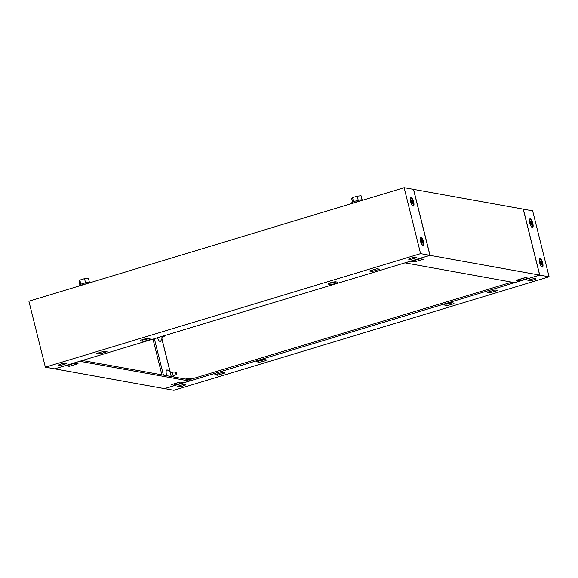 <?xml version="1.0" encoding="UTF-8"?>
<svg xmlns="http://www.w3.org/2000/svg" width="578" height="578" viewBox="0 0 578 578"><rect width="100%" height="100%" fill="white"/><g stroke="black" fill="none" stroke-linecap="round" stroke-linejoin="round"><path stroke-width="0.87" d="M351.923 203.47L351.771 202.849A5.845 0.874 -14 0 1 355.456 201.072A5.845 0.874 -14 0 1 363.107 200.017L363.129 200.082M359.328 201.231A5.845 0.874 166 0 0 355.716 202.127A5.845 0.874 166 0 0 352.905 203.174M352.573 202.156L351.677 198.565L352.501 197.582L357.197 196.159L361.062 195.725L362.074 199.786M358.244 200.349L357.197 196.159M353.541 201.729L352.501 197.582M90.45 282.584L90.435 282.519A5.845 0.874 166 0 0 82.777 283.574A5.845 0.874 166 0 0 79.092 285.351L79.251 285.973M80.234 285.676A5.845 0.874 -14 0 1 83.044 284.629A5.845 0.874 -14 0 1 86.657 283.733M89.402 282.288L88.391 278.228L84.525 278.661L79.829 280.084L79.005 281.067L79.901 284.658M80.862 284.231L79.829 280.084M85.566 282.852L84.525 278.661M420.43 241.012A4.537 1.416 73.2 0 0 422.771 245.527A4.537 1.416 73.2 0 0 423.515 241.568A4.537 1.416 73.2 0 0 420.285 237.32A4.537 1.416 73.2 0 0 420.43 241.012M410.561 201.433A4.537 1.416 73.2 0 0 412.902 205.949A4.537 1.416 73.2 0 0 413.646 201.989A4.537 1.416 73.2 0 0 410.416 197.741A4.537 1.416 73.2 0 0 410.561 201.433M411.348 258.019A4.125 0.614 -14 0 1 416.752 257.268A4.125 0.614 -14 0 1 414.151 258.525A4.125 0.614 -14 0 1 408.747 259.269A4.125 0.614 -14 0 1 411.348 258.019M148.43 338.65A4.125 0.614 -14 0 1 147.354 339.011A4.125 0.614 -14 0 1 142.202 339.893L141.935 339.842M147.686 340.334A4.125 0.614 -14 0 1 142.535 341.215L140.664 340.876A4.125 0.614 -14 0 1 140.411 340.738A4.125 0.614 -14 0 1 143.633 339.308A4.125 0.614 -14 0 1 148.17 338.607L150.034 338.939A4.125 0.614 -14 0 1 150.287 339.076A4.125 0.614 -14 0 1 147.686 340.334M336.049 281.883A4.125 0.614 -14 0 1 334.98 282.245A4.125 0.614 -14 0 1 329.821 283.126L329.554 283.076M335.305 283.56A4.125 0.614 -14 0 1 330.154 284.448L328.282 284.109A4.125 0.614 -14 0 1 328.029 283.971A4.125 0.614 -14 0 1 331.252 282.541A4.125 0.614 -14 0 1 335.789 281.84L337.653 282.172A4.125 0.614 -14 0 1 337.906 282.31A4.125 0.614 -14 0 1 335.305 283.56M61.131 363.981A4.125 0.614 -14 0 1 66.535 363.237A4.125 0.614 -14 0 1 63.934 364.487A4.125 0.614 -14 0 1 58.53 365.231A4.125 0.614 -14 0 1 61.131 363.981M404.138 187.677L420.589 253.641L45.351 367.175L28.9 301.21L404.138 187.677L413.487 189.36L429.931 255.324L420.589 253.641M369.407 270.988L376.914 268.719L379.717 269.225L372.21 271.494L369.407 270.988M96.736 353.49L104.235 351.222L107.046 351.727L99.539 353.996L96.736 353.49M429.931 255.324L54.693 368.858L45.351 367.175M99.539 353.996L99.221 352.739M372.21 271.494L371.9 270.237M412.714 202.791C412.352 200.682 411.312 199.338 411.117 200.739C411.478 202.856 412.519 204.193 412.714 202.791L412.381 203.615M411.449 199.916L411.117 200.739M412.136 203.225L412.396 202.885C412.042 200.776 411.001 199.432 410.806 200.833M413.039 205.486A3.887 1.207 -106.8 0 1 412.844 205.493A3.887 1.207 -106.8 0 1 410.669 201.823A3.887 1.207 -106.8 0 1 410.792 198.044A3.887 1.207 -106.8 0 1 410.987 198.037A3.887 1.207 -106.8 0 1 413.154 201.708A3.887 1.207 -106.8 0 1 413.039 205.486L412.634 205.609A3.887 1.207 -106.8 0 1 412.511 205.624M410.272 198.225A3.887 1.207 -106.8 0 1 410.38 198.167L410.792 198.044M422.576 242.37C422.222 240.26 421.181 238.924 420.986 240.325C421.34 242.435 422.381 243.772 422.576 242.37L422.251 243.194M421.311 239.502L420.986 240.325M422.005 242.803L422.265 242.471C421.911 240.354 420.871 239.017 420.676 240.419M422.908 245.065A3.887 1.207 -106.8 0 1 422.713 245.072A3.887 1.207 -106.8 0 1 420.538 241.402A3.887 1.207 -106.8 0 1 420.654 237.63A3.887 1.207 -106.8 0 1 420.856 237.623A3.887 1.207 -106.8 0 1 423.024 241.293A3.887 1.207 -106.8 0 1 422.908 245.065L422.504 245.188A3.887 1.207 -106.8 0 1 422.381 245.202M420.141 237.804A3.887 1.207 -106.8 0 1 420.249 237.753L420.654 237.63M539.592 262.477A4.537 1.416 -106.8 0 1 539.455 258.785A4.537 1.416 -106.8 0 1 542.677 263.033A4.537 1.416 -106.8 0 1 541.933 266.993A4.537 1.416 -106.8 0 1 539.592 262.477M529.73 222.898A4.537 1.416 -106.8 0 1 529.585 219.207A4.537 1.416 -106.8 0 1 532.808 223.455A4.537 1.416 -106.8 0 1 532.063 227.414A4.537 1.416 -106.8 0 1 529.73 222.898M183.096 385.952A4.125 0.614 -14 0 1 177.692 386.696A4.125 0.614 -14 0 1 180.293 385.447A4.125 0.614 -14 0 1 185.697 384.702A4.125 0.614 -14 0 1 183.096 385.952M446.765 303.638A4.125 0.614 -14 0 1 451.917 302.756L453.788 303.096A4.125 0.614 -14 0 1 454.033 303.233A4.125 0.614 -14 0 1 450.818 304.657A4.125 0.614 -14 0 1 446.281 305.365L444.41 305.025A4.125 0.614 -14 0 1 444.164 304.888A4.125 0.614 -14 0 1 446.765 303.638M259.139 360.405A4.125 0.614 -14 0 1 264.298 359.523L266.169 359.863A4.125 0.614 -14 0 1 266.415 360A4.125 0.614 -14 0 1 263.2 361.423A4.125 0.614 -14 0 1 258.662 362.131L256.791 361.792A4.125 0.614 -14 0 1 256.538 361.655A4.125 0.614 -14 0 1 259.139 360.405M533.321 279.99A4.125 0.614 -14 0 1 527.916 280.735A4.125 0.614 -14 0 1 530.517 279.485A4.125 0.614 -14 0 1 535.922 278.733A4.125 0.614 -14 0 1 533.321 279.99M164.506 388.604L173.862 390.323L549.1 276.79L532.649 210.826L523.22 209.164M225.044 372.983L217.538 375.252L214.734 374.746L222.234 372.478L225.044 372.983M497.716 290.481L490.209 292.75L487.406 292.244L494.913 289.975L497.716 290.481M164.513 388.64L539.751 275.106L549.1 276.79M539.751 275.106L523.307 209.142M189.122 379.782L511.797 282.151M161.883 338.686L170.105 371.661M452.184 302.807A4.125 0.614 -14 0 1 445.949 304.042L445.689 303.999M264.565 359.574A4.125 0.614 -14 0 1 258.33 360.809L258.07 360.766M490.209 292.75L489.898 291.493M217.538 375.252L217.22 373.995M163.278 336.006A2.066 0.643 73.2 0 0 163.798 336.49A2.066 0.643 73.2 0 0 163.906 336.483A2.066 0.643 73.2 0 0 163.957 336.461A2.066 0.643 73.2 0 0 164.073 336.317M175.806 372.051A1.207 0.376 73.2 0 0 175.777 372.051A1.207 0.376 73.2 0 0 175.698 373.171A1.207 0.376 73.2 0 0 176.384 374.363A1.207 0.376 73.2 0 0 176.471 374.342A1.207 0.376 73.2 0 0 176.463 373.135A1.207 0.376 73.2 0 0 175.806 372.051M172.685 372.109A2.066 0.643 73.2 0 0 172.634 372.109A2.066 0.643 73.2 0 0 172.576 372.116A2.066 0.643 73.2 0 0 172.519 374.118A2.066 0.643 73.2 0 0 173.667 376.068A2.066 0.643 73.2 0 0 173.776 376.061A2.066 0.643 73.2 0 0 173.826 376.04A2.066 0.643 73.2 0 0 173.942 375.895M531.42 222.407L531.55 225.08L530.741 224.054L530.611 221.381L531.42 222.407M530.546 221.873L531.103 222.501L531.305 224.683M530.149 219.503A3.887 1.207 73.2 0 0 529.954 219.51A3.887 1.207 73.2 0 0 529.838 223.289A3.887 1.207 73.2 0 0 532.013 226.959A3.887 1.207 73.2 0 0 532.208 226.952A3.887 1.207 73.2 0 0 532.324 223.173A3.887 1.207 73.2 0 0 530.149 219.503M531.681 227.089A3.887 1.207 73.2 0 0 531.796 227.075L532.208 226.952M541.283 261.993L541.42 264.659L540.611 263.633L540.481 260.967L541.283 261.993M540.416 261.451L540.972 262.087L541.174 264.269M540.018 259.089A3.887 1.207 73.2 0 0 539.823 259.096A3.887 1.207 73.2 0 0 539.707 262.867A3.887 1.207 73.2 0 0 541.882 266.537A3.887 1.207 73.2 0 0 542.077 266.53A3.887 1.207 73.2 0 0 542.193 262.759A3.887 1.207 73.2 0 0 540.018 259.089M541.55 266.668A3.887 1.207 73.2 0 0 541.665 266.653L542.077 266.53M404.997 262.867L514.644 282.664L539.657 275.092L523.213 209.12L413.581 189.374L430.025 255.346L539.657 275.092M405.012 262.911L430.025 255.346M519.665 280.85L516.392 280.258L525.149 277.606L528.422 278.199L519.665 280.85L519.333 279.528L525.481 277.671M414.52 261.906L411.247 261.321L420.004 258.669L423.277 259.262L414.52 261.906L414.188 260.591L420.336 258.727M162.664 336.858A2.522 0.788 -106.8 0 1 162.57 337.22A2.522 0.788 -106.8 0 1 162.078 337.364A2.522 0.788 -106.8 0 1 161.428 336.569M157.397 337.79A5.794 1.806 73.2 0 0 160.807 340.984L162.57 337.22M171.572 376.581A2.522 0.788 -106.8 0 1 170.647 374.443A2.522 0.788 -106.8 0 1 170.568 372.391A2.522 0.788 -106.8 0 1 171.059 372.239A2.522 0.788 -106.8 0 1 171.341 372.492M171.059 372.239L167.504 370.086A5.794 1.806 73.2 0 0 166.558 375.144A5.794 1.806 73.2 0 0 166.702 375.7M189.461 379.674L189.078 379.609L189.44 381.054L79.807 361.308L54.78 368.836M183.204 382.65L179.931 382.065L171.175 384.71L174.448 385.302L183.204 382.65M78.052 363.714L74.786 363.121L66.029 365.773L69.295 366.358L78.052 363.714M189.44 381.054L164.419 388.626L54.787 368.88M192.077 378.886L188.276 378.2L188.645 379.652L82.322 360.506M170.011 371.603L161.833 338.802M173.783 383.922L180.264 382.123M68.638 364.978L75.111 363.179M188.276 378.2L185.408 379.074M154.355 338.708L163.429 375.115M152.975 339.127L161.883 374.833M68.97 365.043L69.295 366.358M174.115 383.98L174.448 385.302M142.535 341.215L142.202 339.893M330.154 284.448L329.821 283.126M328.282 284.109L328.188 283.733M140.664 340.876L140.57 340.5M256.791 361.792L256.697 361.416M258.662 362.131L258.33 360.809M444.41 305.025L444.316 304.649M446.281 305.365L445.949 304.042M161.804 337.119L163.906 336.483M165.893 335.218L163.957 336.461M175.777 372.051L172.634 372.109M170.474 372.752L172.576 372.116M171.883 376.632L173.776 376.061M176.471 374.342L173.826 376.04M529.954 219.51L529.549 219.633M539.823 259.096L539.418 259.219"/></g></svg>
